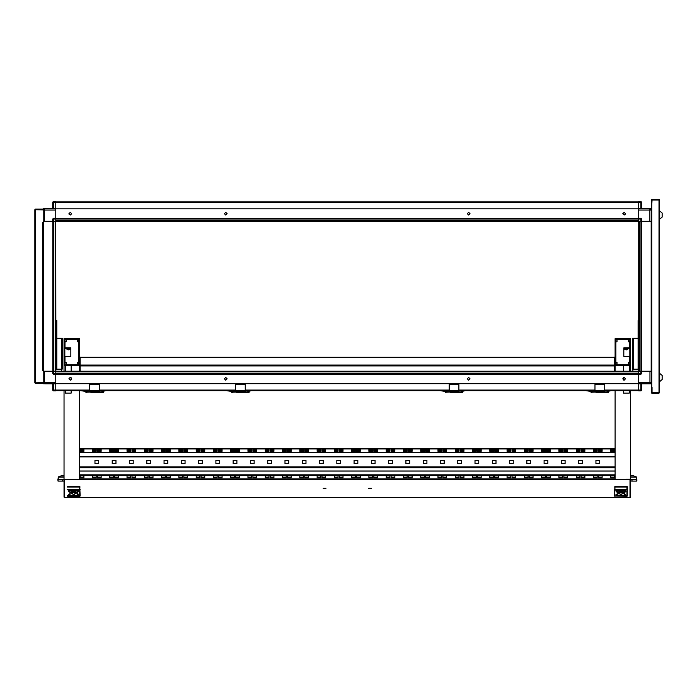 <?xml version="1.0" encoding="UTF-8"?>
<svg xmlns="http://www.w3.org/2000/svg" width="697" height="697" viewBox="0 0 697 697"><rect width="100%" height="100%" fill="white"/><g stroke="black" fill="none" stroke-linecap="round" stroke-linejoin="round"><path stroke-width="1.05" d="M614.501 495.349L614.893 486.532L627.326 486.724L627.326 495.349M627.326 495.968L614.501 495.985L626.943 496.351L626.943 486.532M67.304 495.349L67.304 495.968M67.687 496.351L79.737 496.377L79.737 486.532L80.129 495.349M55.743 369.131L56.222 368.356L56.806 368.356L56.806 369.131L56.222 369.131M56.222 320.55L56.806 320.55L56.806 321.326L55.743 320.55M638.696 369.131L632.676 369.131L632.676 338.193L638.112 338.193M56.806 338.193L62.251 338.193L62.251 369.131L56.806 369.131M80.164 365.062L80.164 365.568L79.545 365.028L79.545 357.152L80.129 357.152L80.164 365.062L80.164 357.378L614.466 357.465L80.164 357.692M614.466 357.692L614.466 365.881L80.164 365.881L80.164 371.24M589.862 390.668L589.862 391.252L591.047 391.252M603.68 392.298L595.909 392.298L608.533 392.42L608.533 390.668M591.919 390.668L591.919 392.289L591.047 392.42L592.502 391.731L604.351 391.897M53.503 371.266L53.503 373.505L52.728 373.505L52.728 371.266L55.743 371.24L638.696 371.24L641.71 371.266L641.71 373.505L640.926 373.505L640.926 371.266M604.726 390.05L638.696 390.05L638.696 383.672L89.704 383.672L89.704 391.444L99.418 391.444L89.704 391.444M99.418 383.672L99.418 391.444M235.525 383.672L235.525 391.444L245.239 391.444L245.239 390.869L235.525 390.869M245.239 383.672L245.239 390.869M638.696 371.24L638.696 221.254L55.743 221.289L52.728 221.254L52.728 219.024L53.503 219.024L53.503 221.254M651.233 221.254L651.233 371.266M641.71 383.803L641.71 390.024L640.926 390.799L638.696 390.799L638.696 383.803L649.97 383.803L649.97 382.444L638.696 382.444L638.696 371.266M641.649 371.266L641.615 221.254L641.615 371.266L640.987 371.266L640.987 221.254L639.315 221.254L639.315 371.266L640.987 371.266M659.737 377.486L659.737 381.564L662.15 379.525L662.15 375.448L659.737 373.409L659.737 377.486M659.737 215.033L659.737 219.119L662.15 217.081L662.15 212.994L659.737 210.956L659.737 215.033M658.996 200.074L659.589 200.074L659.589 392.446L651.817 392.646L651.808 387.401L651.233 387.393L652.009 387.393L652.009 392.446L658.996 392.446L658.996 200.074L652.009 200.074L651.817 205.127L651.808 199.882L659.005 200.074M659.589 200.074L658.996 199.298L651.817 199.298L651.233 199.882L651.233 205.127L651.817 205.127L651.817 387.393M640.926 221.254L640.926 219.024L641.71 219.024L641.71 221.254L638.696 221.254L638.696 202.478L55.743 202.478L55.743 208.847L638.696 208.847M640.926 208.725L640.926 201.729L638.696 201.729L638.696 208.725L649.865 208.725L651.233 210.085L649.865 210.085L649.865 208.725L651.129 208.725L651.129 209.579M449.199 383.672L449.199 391.444L458.914 391.444L458.914 390.869L449.199 390.869M458.914 383.672L458.914 390.869M595.011 383.672L595.011 391.444L604.726 391.444L604.726 390.869L595.011 390.869M604.726 383.672L604.726 390.869M84.712 390.668L84.712 391.252L85.897 391.252M43.205 371.266L43.205 221.254M53.503 383.803L53.503 390.799L55.743 390.799L55.743 371.266M52.728 208.725L52.728 202.505L53.503 201.729L55.743 201.729L55.743 208.725L44.469 208.725L44.469 210.085L55.743 210.085L55.743 371.24M52.824 221.254L52.824 371.266L52.824 221.254L53.442 221.254L53.442 371.266L55.115 371.266L55.115 221.254L53.442 221.254M230.446 390.668L230.446 391.252L231.639 391.252M244.264 392.298L236.492 392.298L249.125 392.42L249.125 390.668M232.51 390.668L232.51 392.289L231.639 392.42L233.086 391.731L244.943 391.897M98.53 392.298L90.758 392.298L103.383 392.42L103.383 390.668M86.768 390.668L86.768 392.289L85.897 392.42L87.352 391.731L99.201 391.897M457.938 392.298L450.166 392.298L462.799 392.42L462.799 390.668M446.185 390.668L446.185 392.289L445.313 392.42L446.76 391.731L458.617 391.897M444.12 390.668L444.12 391.252L445.313 391.252M614.893 486.532L614.893 490.078L627.326 489.738M630.628 475.912L633.556 475.912L630.628 475.964M60.77 475.955L58.33 477.009L58.008 481.113L57.842 479.458M638.696 383.672L638.696 374.28L640.926 374.28L640.926 373.505L638.696 373.505M641.414 390.625L640.926 390.799L640.926 383.803M651.233 382.444L649.97 382.444L649.97 371.266L641.71 371.266L651.129 371.266M641.71 390.024L638.696 390.024M638.696 219.024L640.926 219.024L640.926 218.239L641.71 219.024L641.71 221.254L651.129 221.254M638.696 202.505L641.71 202.505L641.71 208.725M43.301 371.266L52.728 371.266L44.564 371.266L44.564 383.803L55.743 383.803L55.743 390.05L89.704 390.05M55.743 373.505L53.503 373.505L53.503 374.28L55.743 374.28L55.743 382.444L43.205 382.444L44.564 383.803L43.894 383.62M55.743 390.024L52.728 390.024L52.728 383.803M55.743 208.847L55.743 218.239L53.503 218.239L53.503 219.024L55.743 219.024M53.016 201.895L53.503 201.729L53.503 208.725M43.205 210.085L44.469 210.085L44.469 221.254L52.728 221.254L43.301 221.254M52.728 202.505L55.743 202.505M470.031 378.82L468.663 380.179L467.304 378.82L468.663 377.46L470.031 378.82M625.479 378.82L624.12 380.179L622.761 378.82L624.12 377.46L625.479 378.82M224.408 378.82L225.767 380.179L227.126 378.82L225.767 377.46L224.408 378.82M68.951 378.82L70.31 380.179L71.678 378.82L70.31 377.46L69.02 378.393M224.408 213.709L225.767 212.35L227.126 213.709L225.767 215.068L224.408 213.709M68.951 213.709L70.31 212.35L71.678 213.709L70.31 215.068L68.951 213.709M470.031 213.709L468.663 212.35L467.304 213.709L468.663 215.068L470.031 213.709M625.479 213.709L624.12 212.35L622.761 213.709L624.12 215.068L625.479 213.709M618.361 492.03L623.536 492.065L624.042 492.918L620.914 494.487L617.786 492.918L618.361 492.309M623.841 492.37L617.986 492.37M619.023 491.725L619.023 492.309M622.813 491.725L622.813 492.309M625.679 496.003L625.479 494.251L625.679 496.003M625.871 495.741L625.479 494.251M624.704 496.003L624.904 490.27L624.704 496.003M624.904 495.741L624.512 490.27M616.157 496.003L615.965 494.251L616.157 496.003M616.348 494.251L615.965 495.741M616.157 492.021L615.965 490.27L616.157 492.021M617.124 496.003L617.324 490.27L617.124 496.003M617.324 495.741L616.932 490.27M625.679 492.021L625.479 490.27L625.679 492.021M625.871 491.76L625.479 490.27M620.914 491.429L618.204 492.134L620.914 494.748L623.632 492.134L620.914 491.429M619.973 495.445L619.067 495.68L619.668 495.454L619.049 495.175L619.964 495.375M621.21 495.184L620.783 495.628L622.02 495.68L622.02 495.175L620.914 495.428M623.231 495.419L622.351 495.445L623.257 495.436M623.353 495.436L622.29 495.428L623.353 495.384M623.623 491.01L622.717 490.749L624.129 490.54L623.118 490.758L623.623 490.958M618.579 490.749L619.485 490.732L618.579 490.705M618.683 490.793L619.354 490.793L618.683 490.793M617.734 490.949L617.838 490.505L619.546 490.836L617.734 490.949M620.618 491.002L621.053 490.549L619.816 490.505L619.816 491.002L621.306 490.714M618.483 490.74L619.546 490.758L618.483 490.793M618.596 490.758L619.441 490.758L618.596 490.758M621.863 490.505L622.778 491.002L621.863 490.671M624.103 495.227L623.998 495.68L622.29 495.34L624.103 495.227M623.066 495.367L622.473 495.393L623.066 495.367M617.769 495.558L618.718 495.419L618.213 495.166L619.119 495.436L618.1 495.619M614.501 486.994L627.326 486.994M620.191 490.575L620.914 490.749M619.816 490.505L620.191 490.932M622.587 490.505L622.16 490.723M622.343 490.932L621.881 490.732M621.863 490.932L621.506 490.505M623.554 490.496L623.118 490.758M623.423 490.941L622.726 490.714M620.522 495.393L622.02 495.175M619.955 495.384L619.337 495.68M619.197 495.175L619.668 495.454M620.321 495.175L619.973 495.611M619.11 495.393L618.283 495.619M630.628 481.043L631.961 481.113L631.961 479.754L636.788 479.458L636.788 481.087L636.622 479.754M631.961 481.113L636.622 481.113M636.849 479.214L636.657 480.73M636.657 480.146L636.3 477.009L636.788 479.458M631.961 479.754L630.628 479.222L615.085 479.24L615.085 390.668M630.628 477.07L636.291 477.07M633.904 475.973L636.335 476.931L633.904 475.973M76.269 492.309L76.844 492.918L73.716 494.487L70.589 492.918L71.085 492.073L76.269 492.03M76.644 492.37L70.789 492.37M75.607 491.725L75.607 492.309M71.817 491.725L71.817 492.309M68.951 490.174L68.759 491.925L68.951 490.174M69.927 490.174L69.726 495.907L69.927 490.174M78.473 490.174L78.665 491.925L78.473 490.174M78.473 494.156L78.665 495.907L78.473 494.156M77.506 490.174L77.306 495.907L77.506 490.174M68.951 494.156L68.759 495.907L68.951 494.156M73.716 494.748L76.426 492.134L73.716 491.429L70.998 492.134L73.716 494.748M75.433 490.932L74.657 490.74L75.564 490.505L74.962 490.723L75.581 491.002L74.666 490.793M73.42 491.002L73.847 490.549L72.61 490.505L72.61 491.002L73.42 490.932M71.39 490.758L72.235 490.758L71.39 490.758M71.277 490.74L72.34 490.758L71.277 490.793M71.007 495.175L71.913 495.436L70.502 495.645L71.512 495.419L70.998 495.227M76.051 495.436L75.145 495.445L76.051 495.436M75.947 495.393L75.276 495.393L75.947 495.393M76.897 495.227L76.792 495.68L75.084 495.34L76.897 495.227M74.013 495.184L73.577 495.628L74.814 495.68L74.814 495.175L73.716 495.428M76.147 495.436L75.084 495.428L76.147 495.384M76.034 495.419L75.189 495.419L76.034 495.419M72.767 495.68L71.861 495.68L72.462 495.454L71.852 495.175L73.124 495.175L72.767 495.68M70.528 490.949L70.632 490.505L72.34 490.836L70.528 490.949M71.564 490.81L72.157 490.793L71.564 490.766M72.261 490.749L71.355 490.723L72.261 490.705M79.737 486.532L67.687 486.532M80.129 486.994L67.304 486.994M69.142 494.26L69.142 495.741L68.759 494.26M77.698 495.741L77.306 490.27M78.665 495.741L78.282 494.26M78.665 491.76L78.282 490.27M70.118 495.741L69.726 490.27M69.142 491.76L68.759 490.27M73.324 495.393L74.814 495.175M72.131 495.68L72.767 495.445M72 495.175L72.462 495.454M73.124 495.175L72.767 495.611M71.904 495.393L71.077 495.619M70.867 490.932L70.528 490.557M73.429 490.932L74.109 490.714M72.61 490.505L73.716 490.749L72.985 490.941M72.985 490.575L73.716 490.749M75.381 490.505L74.962 490.723M74.666 490.932L74.309 490.505M76.348 490.496L75.912 490.758M76.226 490.941L75.52 490.714M64.002 390.668L64.002 479.222L62.669 479.754L62.669 481.113L58.008 481.113M62.669 479.754L58.008 479.754M57.973 480.146L58.26 476.966L60.813 476.007M62.669 481.113L64.002 481.043M64.002 477.07L58.339 477.07M628.877 348.378L626.359 349.232L623.832 348.378L629.661 348.378L629.661 347.899L623.832 347.899L623.832 356.306L629.661 356.306L629.661 362.37L628.494 362.37L628.494 364.723L617.028 364.723L617.028 362.37L615.86 362.37L615.86 341.835L617.028 341.835L617.028 339.483L628.494 339.483L628.494 341.835L629.661 341.835L629.661 347.899M629.06 348.378L626.359 349.903L623.832 349.049M615.085 338.637L615.085 365.568L630.628 365.568L630.628 338.637L615.085 338.637M615.86 364.897L629.853 364.897L629.853 339.317L615.86 339.317L615.86 364.897L615.86 362.858L617.028 362.858M615.085 365.568L615.085 371.24M630.628 365.568L630.628 371.24M630.628 390.668L630.628 497.161L630.01 497.702L630.01 479.553L64.621 479.553L64.621 497.397L630.01 497.397M628.99 341.408L628.598 341.835M615.86 339.317L615.86 341.835M629.853 339.317L629.853 364.897M628.494 340.903L629.069 341.835M632.867 371.24L632.867 369.21L638.696 369.21M628.494 362.858L629.661 362.858L629.661 362.37M623.44 379.996L623.44 377.643M629.269 371.24L629.269 365.568L623.44 365.568L623.44 371.24M623.44 390.668L623.44 393.064L629.269 393.064L629.269 390.668M638.112 369.131L638.112 320.55L638.696 320.55M638.696 321.326L638.112 321.326M638.112 368.356L638.696 368.356M56.806 321.326L56.806 368.356M56.222 321.326L56.222 368.356M638.112 338.115L632.989 338.193M56.806 338.115L61.928 338.193M61.928 369.131L55.743 369.21M325.943 488.475L323.216 488.475L325.943 488.475M371.414 488.475L368.687 488.475L371.414 488.475M79.545 390.668L79.545 479.24L64.002 479.24L64.002 497.161L64.621 497.397M325.839 488.222L323.312 488.222M371.309 488.222L368.783 488.222M64.002 488.057L64.002 486.375M630.628 488.057L630.628 486.375M64.969 347.899L70.798 347.899L70.798 356.306L64.969 356.306L64.969 362.37L66.137 362.37L66.137 364.723L77.602 364.723L77.602 362.37L78.77 362.37L78.77 341.835L77.602 341.835L77.602 339.483L66.137 339.483L66.137 341.835L64.969 341.835L64.969 348.378L70.798 348.378L68.271 349.232L65.753 348.378M64.969 362.37L64.969 362.858L66.137 362.858M77.602 362.858L78.77 362.858L78.77 364.897L78.77 339.317L64.777 339.317L64.777 364.897L78.77 364.897M61.667 371.24L61.624 369.21M55.838 371.24L55.838 369.21M71.19 379.856L71.19 377.774M71.19 371.24L71.19 365.568L65.361 365.568L65.361 371.24M65.361 390.668L65.361 393.064L71.19 393.064L71.19 390.668M70.798 349.049L68.271 349.903L65.57 348.378M66.032 341.835L65.64 341.408M65.562 341.835L66.137 340.903M64.002 338.637L64.002 365.568L79.545 365.568L79.545 338.637L64.002 338.637M64.002 365.568L64.002 371.24M79.545 365.568L79.545 371.24M64.777 339.317L64.777 364.897M78.77 339.317L78.77 341.835M614.466 365.062L614.501 357.152L615.085 357.152L615.085 365.028L614.466 365.568M96.203 475.894L96.203 477.741L92.518 477.741L92.518 475.894L96.203 475.894M113.48 475.894L113.48 477.741L109.786 477.741L109.786 475.894L113.48 475.894M130.757 475.894L130.757 477.741L127.063 477.741L127.063 475.894L130.757 475.894M148.034 475.894L148.034 477.741L144.34 477.741L144.34 475.894L148.034 475.894M165.302 475.894L165.302 477.741L161.617 477.741L161.617 475.894L165.302 475.894M182.579 475.894L182.579 477.741L178.885 477.741L178.885 475.894L182.579 475.894M199.856 475.894L199.856 477.741L196.162 477.741L196.162 475.894L199.856 475.894M217.133 475.894L217.133 477.741L213.439 477.741L213.439 475.894L217.133 475.894M234.41 475.894L234.41 477.741L230.716 477.741L230.716 475.894L234.41 475.894M251.678 475.894L251.678 477.741L247.993 477.741L247.993 475.894L251.678 475.894M268.955 475.894L268.955 477.741L265.261 477.741L265.261 475.894L268.955 475.894M286.232 475.894L286.232 477.741L282.538 477.741L282.538 475.894L286.232 475.894M303.509 475.894L303.509 477.741L299.815 477.741L299.815 475.894L303.509 475.894M320.777 475.894L320.777 477.741L317.091 477.741L317.091 475.894L320.777 475.894M338.054 475.894L338.054 477.741L334.36 477.741L334.36 475.894L338.054 475.894M355.331 475.894L355.331 477.741L351.637 477.741L351.637 475.894L355.331 475.894M372.607 475.894L372.607 477.741L368.913 477.741L368.913 475.894L372.607 475.894M389.884 475.894L389.884 477.741L386.19 477.741L386.19 475.894L389.884 475.894M407.153 475.894L407.153 477.741L403.467 477.741L403.467 475.894L407.153 475.894M424.429 475.894L424.429 477.741L420.735 477.741L420.735 475.894L424.429 475.894M441.706 475.894L441.706 477.741L438.012 477.741L438.012 475.894L441.706 475.894M458.983 475.894L458.983 477.741L455.289 477.741L455.289 475.894L458.983 475.894M476.251 475.894L476.251 477.741L472.566 477.741L472.566 475.894L476.251 475.894M493.528 475.894L493.528 477.741L489.834 477.741L489.834 475.894L493.528 475.894M510.805 475.894L510.805 477.741L507.111 477.741L507.111 475.894L510.805 475.894M528.082 475.894L528.082 477.741L524.388 477.741L524.388 475.894L528.082 475.894M545.359 475.894L545.359 477.741L541.665 477.741L541.665 475.894L545.359 475.894M562.627 475.894L562.627 477.741L558.942 477.741L558.942 475.894L562.627 475.894M579.904 475.894L579.904 477.741L576.21 477.741L576.21 475.894L579.904 475.894M602.112 475.894L602.112 477.741L598.427 477.741L598.427 475.894L602.112 475.894M610.764 475.894L614.458 475.894L614.458 477.741L610.764 477.741L610.764 475.894M615.085 478.935L615.085 475.354L79.545 475.354L79.545 478.935L615.085 478.935M80.172 477.741L80.172 475.894L83.867 475.894L83.867 477.741L80.172 477.741M597.181 475.894L597.181 477.741L593.487 477.741L593.487 475.894L597.181 475.894M584.844 475.894L584.844 477.741L581.15 477.741L581.15 475.894L584.844 475.894M567.567 475.894L567.567 477.741L563.873 477.741L563.873 475.894L567.567 475.894M550.29 475.894L550.29 477.741L546.596 477.741L546.596 475.894L550.29 475.894M533.013 475.894L533.013 477.741L529.319 477.741L529.319 475.894L533.013 475.894M515.736 475.894L515.736 477.741L512.051 477.741L512.051 475.894L515.736 475.894M498.468 475.894L498.468 477.741L494.774 477.741L494.774 475.894L498.468 475.894M481.191 475.894L481.191 477.741L477.497 477.741L477.497 475.894L481.191 475.894M463.914 475.894L463.914 477.741L460.22 477.741L460.22 475.894L463.914 475.894M446.638 475.894L446.638 477.741L442.952 477.741L442.952 475.894L446.638 475.894M429.369 475.894L429.369 477.741L425.675 477.741L425.675 475.894L429.369 475.894M412.093 475.894L412.093 477.741L408.398 477.741L408.398 475.894L412.093 475.894M394.816 475.894L394.816 477.741L391.122 477.741L391.122 475.894L394.816 475.894M377.539 475.894L377.539 477.741L373.845 477.741L373.845 475.894L377.539 475.894M360.262 475.894L360.262 477.741L356.576 477.741L356.576 475.894L360.262 475.894M342.994 475.894L342.994 477.741L339.3 477.741L339.3 475.894L342.994 475.894M325.717 475.894L325.717 477.741L322.023 477.741L322.023 475.894L325.717 475.894M308.44 475.894L308.44 477.741L304.746 477.741L304.746 475.894L308.44 475.894M291.163 475.894L291.163 477.741L287.478 477.741L287.478 475.894L291.163 475.894M273.895 475.894L273.895 477.741L270.201 477.741L270.201 475.894L273.895 475.894M256.618 475.894L256.618 477.741L252.924 477.741L252.924 475.894L256.618 475.894M239.341 475.894L239.341 477.741L235.647 477.741L235.647 475.894L239.341 475.894M222.064 475.894L222.064 477.741L218.37 477.741L218.37 475.894L222.064 475.894M204.787 475.894L204.787 477.741L201.102 477.741L201.102 475.894L204.787 475.894M187.519 475.894L187.519 477.741L183.825 477.741L183.825 475.894L187.519 475.894M170.242 475.894L170.242 477.741L166.548 477.741L166.548 475.894L170.242 475.894M152.965 475.894L152.965 477.741L149.271 477.741L149.271 475.894L152.965 475.894M135.688 475.894L135.688 477.741L132.003 477.741L132.003 475.894L135.688 475.894M118.42 475.894L118.42 477.741L114.726 477.741L114.726 475.894L118.42 475.894M101.143 475.894L101.143 477.741L97.449 477.741L97.449 475.894L101.143 475.894M96.203 477.236L92.518 477.236M113.48 477.236L109.786 477.236M130.757 477.236L127.063 477.236M148.034 477.236L144.34 477.236M165.302 477.236L161.617 477.236M182.579 477.236L178.885 477.236M199.856 477.236L196.162 477.236M217.133 477.236L213.439 477.236M234.41 477.236L230.716 477.236M251.678 477.236L247.993 477.236M268.955 477.236L265.261 477.236M286.232 477.236L282.538 477.236M303.509 477.236L299.815 477.236M320.777 477.236L317.091 477.236M338.054 477.236L334.36 477.236M355.331 477.236L351.637 477.236M372.607 477.236L368.913 477.236M389.884 477.236L386.19 477.236M407.153 477.236L403.467 477.236M424.429 477.236L420.735 477.236M441.706 477.236L438.012 477.236M458.983 477.236L455.289 477.236M476.251 477.236L472.566 477.236M493.528 477.236L489.834 477.236M510.805 477.236L507.111 477.236M528.082 477.236L524.388 477.236M545.359 477.236L541.665 477.236M562.627 477.236L558.942 477.236M579.904 477.236L576.21 477.236M602.112 477.236L598.427 477.236M614.458 477.236L610.764 477.236M615.085 474.849L79.545 474.849M83.867 477.236L80.172 477.236M597.181 477.236L593.487 477.236M584.844 477.236L581.15 477.236M567.567 477.236L563.873 477.236M550.29 477.236L546.596 477.236M533.013 477.236L529.319 477.236M515.736 477.236L512.051 477.236M498.468 477.236L494.774 477.236M481.191 477.236L477.497 477.236M463.914 477.236L460.22 477.236M446.638 477.236L442.952 477.236M429.369 477.236L425.675 477.236M412.093 477.236L408.398 477.236M394.816 477.236L391.122 477.236M377.539 477.236L373.845 477.236M360.262 477.236L356.576 477.236M342.994 477.236L339.3 477.236M325.717 477.236L322.023 477.236M308.44 477.236L304.746 477.236M291.163 477.236L287.478 477.236M273.895 477.236L270.201 477.236M256.618 477.236L252.924 477.236M239.341 477.236L235.647 477.236M222.064 477.236L218.37 477.236M204.787 477.236L201.102 477.236M187.519 477.236L183.825 477.236M170.242 477.236L166.548 477.236M152.965 477.236L149.271 477.236M135.688 477.236L132.003 477.236M118.42 477.236L114.726 477.236M101.143 477.236L97.449 477.236M94.984 460.578L98.678 460.578M112.261 460.578L115.946 460.578M129.529 460.578L133.223 460.578M146.806 460.578L150.5 460.578M164.083 460.578L167.777 460.578M181.359 460.578L185.045 460.578M198.628 460.578L202.322 460.578M215.904 460.578L219.599 460.578M233.181 460.578L236.875 460.578M250.458 460.578L254.152 460.578M267.735 460.578L271.421 460.578M285.003 460.578L288.697 460.578M302.28 460.578L305.974 460.578M319.557 460.578L323.251 460.578M336.834 460.578L340.519 460.578M354.102 460.578L357.796 460.578M371.379 460.578L375.073 460.578M388.656 460.578L392.35 460.578M405.933 460.578L409.627 460.578M423.21 460.578L426.895 460.578M440.478 460.578L444.172 460.578M457.755 460.578L461.449 460.578M475.032 460.578L478.726 460.578M492.309 460.578L495.994 460.578M509.577 460.578L513.271 460.578M526.854 460.578L530.548 460.578M544.13 460.578L547.825 460.578M561.407 460.578L565.101 460.578M578.684 460.578L582.37 460.578M595.952 460.578L599.647 460.578M98.678 460.29L94.984 460.29L94.984 463.496L98.678 463.496L98.678 460.29M115.946 460.29L112.261 460.29L112.261 463.496L115.946 463.496L115.946 460.29M133.223 460.29L129.529 460.29L129.529 463.496L133.223 463.496L133.223 460.29M150.5 460.29L146.806 460.29L146.806 463.496L150.5 463.496L150.5 460.29M167.777 460.29L164.083 460.29L164.083 463.496L167.777 463.496L167.777 460.29M185.045 460.29L181.359 460.29L181.359 463.496L185.045 463.496L185.045 460.29M202.322 460.29L198.628 460.29L198.628 463.496L202.322 463.496L202.322 460.29M219.599 460.29L215.904 460.29L215.904 463.496L219.599 463.496L219.599 460.29M236.875 460.29L233.181 460.29L233.181 463.496L236.875 463.496L236.875 460.29M254.152 460.29L250.458 460.29L250.458 463.496L254.152 463.496L254.152 460.29M271.421 460.29L267.735 460.29L267.735 463.496L271.421 463.496L271.421 460.29M288.697 460.29L285.003 460.29L285.003 463.496L288.697 463.496L288.697 460.29M305.974 460.29L302.28 460.29L302.28 463.496L305.974 463.496L305.974 460.29M323.251 460.29L319.557 460.29L319.557 463.496L323.251 463.496L323.251 460.29M340.519 460.29L336.834 460.29L336.834 463.496L340.519 463.496L340.519 460.29M357.796 460.29L354.102 460.29L354.102 463.496L357.796 463.496L357.796 460.29M375.073 460.29L371.379 460.29L371.379 463.496L375.073 463.496L375.073 460.29M392.35 460.29L388.656 460.29L388.656 463.496L392.35 463.496L392.35 460.29M409.627 460.29L405.933 460.29L405.933 463.496L409.627 463.496L409.627 460.29M426.895 460.29L423.21 460.29L423.21 463.496L426.895 463.496L426.895 460.29M444.172 460.29L440.478 460.29L440.478 463.496L444.172 463.496L444.172 460.29M461.449 460.29L457.755 460.29L457.755 463.496L461.449 463.496L461.449 460.29M478.726 460.29L475.032 460.29L475.032 463.496L478.726 463.496L478.726 460.29M495.994 460.29L492.309 460.29L492.309 463.496L495.994 463.496L495.994 460.29M513.271 460.29L509.577 460.29L509.577 463.496L513.271 463.496L513.271 460.29M530.548 460.29L526.854 460.29L526.854 463.496L530.548 463.496L530.548 460.29M547.825 460.29L544.13 460.29L544.13 463.496L547.825 463.496L547.825 460.29M565.101 460.29L561.407 460.29L561.407 463.496L565.101 463.496L565.101 460.29M582.37 460.29L578.684 460.29L578.684 463.496L582.37 463.496L582.37 460.29M599.647 460.29L595.952 460.29L595.952 463.496L599.647 463.496L599.647 460.29M579.904 450.811L576.21 450.811M584.844 450.811L581.15 450.811M597.181 450.811L593.487 450.811M602.112 450.811L598.427 450.811M83.867 450.811L80.172 450.811M614.458 450.811L610.764 450.811M79.545 448.432L615.085 448.432M567.567 450.811L563.873 450.811M550.29 450.811L546.596 450.811M533.013 450.811L529.319 450.811M515.736 450.811L512.051 450.811M498.468 450.811L494.774 450.811M481.191 450.811L477.497 450.811M463.914 450.811L460.22 450.811M446.638 450.811L442.952 450.811M429.369 450.811L425.675 450.811M412.093 450.811L408.398 450.811M394.816 450.811L391.122 450.811M377.539 450.811L373.845 450.811M360.262 450.811L356.576 450.811M342.994 450.811L339.3 450.811M325.717 450.811L322.023 450.811M308.44 450.811L304.746 450.811M291.163 450.811L287.478 450.811M273.895 450.811L270.201 450.811M256.618 450.811L252.924 450.811M239.341 450.811L235.647 450.811M222.064 450.811L218.37 450.811M204.787 450.811L201.102 450.811M187.519 450.811L183.825 450.811M170.242 450.811L166.548 450.811M152.965 450.811L149.271 450.811M135.688 450.811L132.003 450.811M118.42 450.811L114.726 450.811M101.143 450.811L97.449 450.811M562.627 450.811L558.942 450.811M545.359 450.811L541.665 450.811M528.082 450.811L524.388 450.811M510.805 450.811L507.111 450.811M493.528 450.811L489.834 450.811M476.251 450.811L472.566 450.811M458.983 450.811L455.289 450.811M441.706 450.811L438.012 450.811M424.429 450.811L420.735 450.811M407.153 450.811L403.467 450.811M389.884 450.811L386.19 450.811M372.607 450.811L368.913 450.811M355.331 450.811L351.637 450.811M338.054 450.811L334.36 450.811M320.777 450.811L317.091 450.811M303.509 450.811L299.815 450.811M286.232 450.811L282.538 450.811M268.955 450.811L265.261 450.811M251.678 450.811L247.993 450.811M234.41 450.811L230.716 450.811M217.133 450.811L213.439 450.811M199.856 450.811L196.162 450.811M182.579 450.811L178.885 450.811M165.302 450.811L161.617 450.811M148.034 450.811L144.34 450.811M130.757 450.811L127.063 450.811M113.48 450.811L109.786 450.811M96.203 450.811L92.518 450.811M579.904 451.316L576.21 451.316L576.21 449.469L579.904 449.469L579.904 451.316M584.844 451.316L581.15 451.316L581.15 449.469L584.844 449.469L584.844 451.316M597.181 451.316L593.487 451.316L593.487 449.469L597.181 449.469L597.181 451.316M602.112 451.316L598.427 451.316L598.427 449.469L602.112 449.469L602.112 451.316M80.172 449.469L83.867 449.469L83.867 451.316L80.172 451.316L80.172 449.469M614.458 449.469L614.458 451.316L610.764 451.316L610.764 449.469L614.458 449.469M79.545 448.938L615.085 448.938M567.567 451.316L563.873 451.316L563.873 449.469L567.567 449.469L567.567 451.316M550.29 451.316L546.596 451.316L546.596 449.469L550.29 449.469L550.29 451.316M533.013 451.316L529.319 451.316L529.319 449.469L533.013 449.469L533.013 451.316M515.736 451.316L512.051 451.316L512.051 449.469L515.736 449.469L515.736 451.316M498.468 451.316L494.774 451.316L494.774 449.469L498.468 449.469L498.468 451.316M481.191 451.316L477.497 451.316L477.497 449.469L481.191 449.469L481.191 451.316M463.914 451.316L460.22 451.316L460.22 449.469L463.914 449.469L463.914 451.316M446.638 451.316L442.952 451.316L442.952 449.469L446.638 449.469L446.638 451.316M429.369 451.316L425.675 451.316L425.675 449.469L429.369 449.469L429.369 451.316M412.093 451.316L408.398 451.316L408.398 449.469L412.093 449.469L412.093 451.316M394.816 451.316L391.122 451.316L391.122 449.469L394.816 449.469L394.816 451.316M377.539 451.316L373.845 451.316L373.845 449.469L377.539 449.469L377.539 451.316M360.262 451.316L356.576 451.316L356.576 449.469L360.262 449.469L360.262 451.316M342.994 451.316L339.3 451.316L339.3 449.469L342.994 449.469L342.994 451.316M325.717 451.316L322.023 451.316L322.023 449.469L325.717 449.469L325.717 451.316M308.44 451.316L304.746 451.316L304.746 449.469L308.44 449.469L308.44 451.316M291.163 451.316L287.478 451.316L287.478 449.469L291.163 449.469L291.163 451.316M273.895 451.316L270.201 451.316L270.201 449.469L273.895 449.469L273.895 451.316M256.618 451.316L252.924 451.316L252.924 449.469L256.618 449.469L256.618 451.316M239.341 451.316L235.647 451.316L235.647 449.469L239.341 449.469L239.341 451.316M222.064 451.316L218.37 451.316L218.37 449.469L222.064 449.469L222.064 451.316M204.787 451.316L201.102 451.316L201.102 449.469L204.787 449.469L204.787 451.316M187.519 451.316L183.825 451.316L183.825 449.469L187.519 449.469L187.519 451.316M170.242 451.316L166.548 451.316L166.548 449.469L170.242 449.469L170.242 451.316M152.965 451.316L149.271 451.316L149.271 449.469L152.965 449.469L152.965 451.316M135.688 451.316L132.003 451.316L132.003 449.469L135.688 449.469L135.688 451.316M118.42 451.316L114.726 451.316L114.726 449.469L118.42 449.469L118.42 451.316M101.143 451.316L97.449 451.316L97.449 449.469L101.143 449.469L101.143 451.316M562.627 451.316L558.942 451.316L558.942 449.469L562.627 449.469L562.627 451.316M545.359 451.316L541.665 451.316L541.665 449.469L545.359 449.469L545.359 451.316M528.082 451.316L524.388 451.316L524.388 449.469L528.082 449.469L528.082 451.316M510.805 451.316L507.111 451.316L507.111 449.469L510.805 449.469L510.805 451.316M493.528 451.316L489.834 451.316L489.834 449.469L493.528 449.469L493.528 451.316M476.251 451.316L472.566 451.316L472.566 449.469L476.251 449.469L476.251 451.316M458.983 451.316L455.289 451.316L455.289 449.469L458.983 449.469L458.983 451.316M441.706 451.316L438.012 451.316L438.012 449.469L441.706 449.469L441.706 451.316M424.429 451.316L420.735 451.316L420.735 449.469L424.429 449.469L424.429 451.316M407.153 451.316L403.467 451.316L403.467 449.469L407.153 449.469L407.153 451.316M389.884 451.316L386.19 451.316L386.19 449.469L389.884 449.469L389.884 451.316M372.607 451.316L368.913 451.316L368.913 449.469L372.607 449.469L372.607 451.316M355.331 451.316L351.637 451.316L351.637 449.469L355.331 449.469L355.331 451.316M338.054 451.316L334.36 451.316L334.36 449.469L338.054 449.469L338.054 451.316M320.777 451.316L317.091 451.316L317.091 449.469L320.777 449.469L320.777 451.316M303.509 451.316L299.815 451.316L299.815 449.469L303.509 449.469L303.509 451.316M286.232 451.316L282.538 451.316L282.538 449.469L286.232 449.469L286.232 451.316M268.955 451.316L265.261 451.316L265.261 449.469L268.955 449.469L268.955 451.316M251.678 451.316L247.993 451.316L247.993 449.469L251.678 449.469L251.678 451.316M234.41 451.316L230.716 451.316L230.716 449.469L234.41 449.469L234.41 451.316M217.133 451.316L213.439 451.316L213.439 449.469L217.133 449.469L217.133 451.316M199.856 451.316L196.162 451.316L196.162 449.469L199.856 449.469L199.856 451.316M182.579 451.316L178.885 451.316L178.885 449.469L182.579 449.469L182.579 451.316M165.302 451.316L161.617 451.316L161.617 449.469L165.302 449.469L165.302 451.316M148.034 451.316L144.34 451.316L144.34 449.469L148.034 449.469L148.034 451.316M130.757 451.316L127.063 451.316L127.063 449.469L130.757 449.469L130.757 451.316M113.48 451.316L109.786 451.316L109.786 449.469L113.48 449.469L113.48 451.316M96.203 451.316L92.518 451.316L92.518 449.469L96.203 449.469L96.203 451.316M591.047 392.228L595.229 392.019M607.958 390.668L607.958 392.228L607.662 390.668M604.351 392.019L591.919 391.967M591.047 390.668L591.047 392.08M607.087 392.019L607.087 390.668M607.662 391.984L592.502 391.697L592.502 390.668M595.909 392.298L595.229 391.897M591.919 392.289L592.502 392.019M89.704 383.672L55.743 383.672M55.743 374.15L638.696 374.15M638.696 390.668L604.726 390.668M595.011 390.668L458.914 390.668M449.199 390.668L245.239 390.668M235.525 390.668L99.418 390.668M89.704 390.668L55.743 390.668M55.743 371.858L55.743 373.531L638.696 373.531L638.696 371.858L55.743 371.858M55.743 218.37L638.696 218.37L55.743 218.37M55.743 201.851L638.696 201.851M638.696 220.661L638.696 218.989L55.743 218.989L55.743 220.661L638.696 220.661M651.233 382.949L649.97 383.803L651.129 383.803L651.129 383.141M640.926 374.28L641.71 373.505M659.589 392.446L658.996 393.23L651.817 393.23L651.233 392.638L651.233 205.127L651.808 205.127M625.479 213.691L625.409 214.136M641.71 221.254L649.865 221.254L649.865 210.085L638.696 210.085L638.696 218.239L640.926 218.239L641.71 219.024M641.414 201.895L641.71 202.505M43.205 370.395L43.205 222.125L42.622 222.125L42.622 370.395L43.205 370.395L43.205 382.636L34.85 382.827L35.434 383.411L35.434 382.827L43.205 382.827L43.205 383.411L35.434 383.411M34.85 369.419L34.85 382.827M35.434 209.109L43.205 209.109L43.205 209.692L35.434 209.692L35.434 209.109L34.85 209.692L43.205 209.884L43.205 222.125M34.85 209.692L34.85 223.101M34.85 382.636L34.85 209.893L35.434 209.884L35.434 382.636L34.85 382.636M55.838 320.55L55.743 222.23M53.016 390.625L52.728 390.024M53.503 374.28L52.728 373.505M68.951 213.691L69.02 214.136M43.301 382.949L43.301 383.803L43.885 383.62M43.205 209.579L43.894 208.847M53.503 218.239L52.728 219.024L53.503 218.239M43.301 209.379L43.301 208.725L43.885 208.856M231.639 392.228L235.821 392.019M248.541 390.668L248.55 392.228L248.254 390.668M249.125 392.228L232.51 391.967M231.639 390.668L231.639 392.08M248.254 392.289L247.679 390.668M248.541 392.062L247.67 391.731M248.254 392.097L247.67 391.836M236.492 392.298L235.821 391.897M232.51 392.289L233.086 392.019M249.125 392.08L248.254 391.984M85.897 392.228L90.079 392.019M102.807 390.668L102.807 392.228L102.511 390.668M99.201 392.019L86.768 391.967M85.897 390.668L85.897 392.08M101.936 392.019L101.936 390.668M102.511 391.984L87.352 391.697L87.352 390.668M90.758 392.298L90.079 391.897M86.768 392.289L87.352 392.019M445.313 392.228L449.495 392.019M462.216 390.668L462.216 392.228L461.928 390.668M458.617 392.019L446.185 391.967M445.313 390.668L445.313 392.08M461.344 392.019L461.344 390.668M461.928 391.984L446.76 391.697L446.76 390.668M450.166 392.298L449.495 391.897M446.185 392.289L446.76 392.019M614.501 489.738L614.893 496.107L627.326 495.767M614.501 489.329L627.326 489.329M614.893 496.351L614.501 495.968M636.3 477.009L633.817 476.007M80.129 489.738L67.304 489.738M80.129 495.767L67.304 495.767M80.129 489.329L67.304 489.329M79.737 496.351L80.129 495.968M58.321 476.94L61.075 475.885L64.002 475.885M61.075 475.912L64.002 475.912M64.002 475.964L61.075 475.964M56.187 320.55L56.187 369.131M633.294 338.193L633.294 369.131M61.624 338.193L61.624 369.131M614.466 365.028L80.164 365.028M614.466 371.24L614.466 365.881M79.545 471.076L615.085 471.076M79.545 452.562L615.085 452.562M615.085 471.024L79.545 471.024M79.545 467.757L615.085 467.757M615.085 456.648L79.545 456.648M79.545 466.912L615.085 466.912M615.085 456.875L79.545 456.875M615.085 452.51L79.545 452.51M607.662 392.289L608.533 392.228M607.958 392.08L608.533 392.08M591.631 392.08L591.631 390.668M607.958 392.01L607.087 391.697M607.662 392.106L607.087 391.845M591.919 392.106L592.502 391.845M591.631 392.01L592.502 391.697M55.743 374.193L638.696 374.193M55.743 383.716L89.704 383.716M99.418 383.716L235.525 383.716M245.239 383.716L449.199 383.716M458.914 383.716L595.011 383.716M604.726 383.716L638.696 383.716M595.011 390.05L458.914 390.05M449.199 390.05L245.239 390.05M235.525 390.05L99.418 390.05M99.418 384.256L89.704 384.256M99.418 390.869L89.704 390.869M245.239 384.256L235.525 384.256M638.696 218.335L55.743 218.335M638.696 208.812L55.743 208.812M651.172 371.266L651.172 221.254M458.914 384.256L449.199 384.256M604.726 384.256L595.011 384.256M43.266 221.254L43.266 371.266M52.789 221.254L52.789 371.266M232.214 392.08L232.214 390.668M233.086 390.668L233.086 391.697L248.541 392.01M244.943 392.019L247.679 392.019M232.51 392.106L233.086 391.845M232.214 392.01L233.086 391.697M102.511 392.289L103.383 392.228M102.807 392.08L103.383 392.08M86.48 392.08L86.48 390.668M102.807 392.01L101.936 391.697M102.511 392.106L101.936 391.845M86.768 392.106L87.352 391.845M86.48 392.01L87.352 391.697M461.928 392.289L462.799 392.228M462.216 392.08L462.799 392.08M445.888 392.08L445.888 390.668M462.216 392.01L461.344 391.697M461.928 392.106L461.344 391.845M446.185 392.106L446.76 391.845M445.888 392.01L446.76 391.697M626.943 496.377L627.326 495.985M633.895 475.946L630.628 475.885M636.788 481.087L636.849 480.555M80.129 495.985L67.304 495.985M80.129 357.326L614.501 357.326M630.01 497.475L64.621 497.475M80.164 357.378L614.466 357.378M79.545 456.57L615.085 456.57M79.545 479.013L615.085 479.013M585.977 390.668L589.862 391.252M608.533 391.252L610.799 390.668M80.826 390.668L84.712 391.252M103.383 391.252L105.648 390.668M226.56 390.668L230.446 391.252M249.125 391.252L251.382 390.668M440.234 390.668L444.12 391.252M462.799 391.252L465.056 390.668"/></g></svg>
